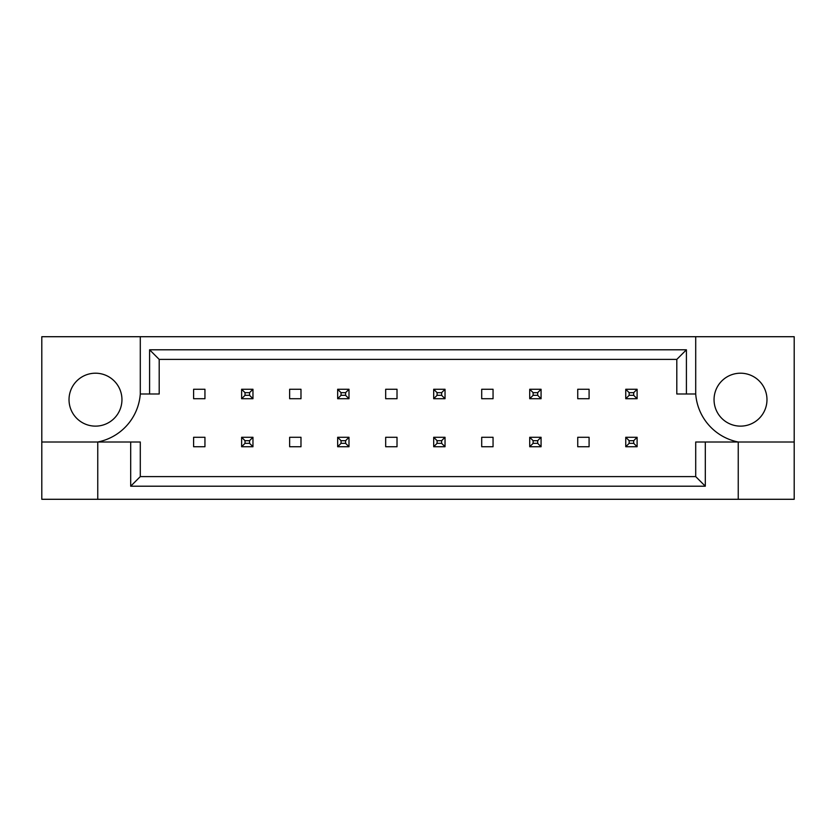<?xml version="1.0" encoding="UTF-8"?>
<svg xmlns="http://www.w3.org/2000/svg" width="836" height="836" viewBox="0 0 836 836"><rect width="100%" height="100%" fill="white"/><g stroke="black" fill="none" stroke-linecap="round" stroke-linejoin="round"><path stroke-width="1.25" d="M121.951 399.66A26.47 26.47 0 0 1 95.492 426.13A26.47 26.47 0 0 1 69.022 399.66A26.47 26.47 0 0 1 95.492 373.201A26.47 26.47 0 0 1 121.951 399.66M714.048 399.66A26.47 26.47 0 0 0 740.508 426.13A26.47 26.47 0 0 0 766.978 399.66A26.47 26.47 0 0 0 740.508 373.201A26.47 26.47 0 0 0 714.048 399.66M41.8 442.004L41.8 499.291L794.2 499.291L794.2 336.709L41.8 336.709L41.8 442.004L97.76 442.004A52.929 52.929 0 0 0 140.291 393.996L140.291 336.709M695.709 336.709L695.709 393.996A52.929 52.929 0 0 0 738.24 442.004L738.24 499.291M193.607 389.262L204.945 389.262L204.945 398.72L193.607 398.72L193.607 389.262M204.945 446.737L193.607 446.737L193.607 437.28L204.945 437.28L204.945 446.737M289.643 389.262L300.981 389.262L300.981 398.72L289.643 398.72L289.643 389.262M300.981 446.737L289.643 446.737L289.643 437.28L300.981 437.28L300.981 446.737M385.678 389.262L397.016 389.262L397.016 398.72L385.678 398.72L385.678 389.262M397.016 446.737L385.678 446.737L385.678 437.28L397.016 437.28L397.016 446.737M481.703 389.262L493.052 389.262L493.052 398.72L481.703 398.72L481.703 389.262M493.052 446.737L481.703 446.737L481.703 437.28L493.052 437.28L493.052 446.737M577.739 389.262L589.087 389.262L589.087 398.72L577.739 398.72L577.739 389.262M589.087 446.737L577.739 446.737L577.739 437.28L589.087 437.28L589.087 446.737M705.312 442.004L705.312 486.207L130.688 486.207L130.688 442.004L140.291 442.004L140.291 476.604L695.709 476.604L695.709 442.004L794.2 442.004M97.76 499.291L97.76 442.004L130.688 442.004M695.709 393.996L676.805 393.996L676.805 359.396L159.195 359.396L159.195 393.996L140.291 393.996M149.592 393.996L149.592 349.793L686.408 349.793L686.408 393.996M705.312 486.207L695.709 476.604M130.688 486.207L140.291 476.604M149.592 349.793L159.195 359.396M686.408 349.793L676.805 359.396M629.163 392.669L629.163 395.313L633.698 395.313L633.698 392.669L629.163 392.669L625.756 389.262L637.105 389.262L637.105 398.72L625.756 398.72L625.756 389.262M637.105 389.262L633.698 392.669M629.163 395.313L625.756 398.72M637.105 398.72L633.698 395.313M629.163 440.687L629.163 443.331L633.698 443.331L633.698 440.687L629.163 440.687L625.756 437.28L637.105 437.28L637.105 446.737L625.756 446.737L625.756 437.28M637.105 437.28L633.698 440.687M629.163 443.331L625.756 446.737M637.105 446.737L633.698 443.331M533.128 392.669L533.128 395.313L537.663 395.313L537.663 392.669L533.128 392.669L529.721 389.262L541.07 389.262L541.07 398.72L529.721 398.72L529.721 389.262M541.07 389.262L537.663 392.669M533.128 395.313L529.721 398.72M541.07 398.72L537.663 395.313M437.092 392.669L437.092 395.313L441.627 395.313L441.627 392.669L437.092 392.669L433.696 389.262L445.034 389.262L445.034 398.72L433.696 398.72L433.696 389.262M445.034 389.262L441.627 392.669M437.092 395.313L433.696 398.72M445.034 398.72L441.627 395.313M341.057 392.669L341.057 395.313L345.592 395.313L345.592 392.669L341.057 392.669L337.66 389.262L348.999 389.262L348.999 398.72L337.66 398.72L337.66 389.262M348.999 389.262L345.592 392.669M341.057 395.313L337.66 398.72M348.999 398.72L345.592 395.313M245.021 392.669L245.021 395.313L249.556 395.313L249.556 392.669L245.021 392.669L241.625 389.262L252.963 389.262L252.963 398.72L241.625 398.72L241.625 389.262M252.963 389.262L249.556 392.669M245.021 395.313L241.625 398.72M252.963 398.72L249.556 395.313M533.128 440.687L533.128 443.331L537.663 443.331L537.663 440.687L533.128 440.687L529.721 437.28L541.07 437.28L541.07 446.737L529.721 446.737L529.721 437.28M541.07 437.28L537.663 440.687M533.128 443.331L529.721 446.737M541.07 446.737L537.663 443.331M437.092 440.687L437.092 443.331L441.627 443.331L441.627 440.687L437.092 440.687L433.696 437.28L445.034 437.28L445.034 446.737L433.696 446.737L433.696 437.28M445.034 437.28L441.627 440.687M437.092 443.331L433.696 446.737M445.034 446.737L441.627 443.331M341.057 440.687L341.057 443.331L345.592 443.331L345.592 440.687L341.057 440.687L337.66 437.28L348.999 437.28L348.999 446.737L337.66 446.737L337.66 437.28M348.999 437.28L345.592 440.687M341.057 443.331L337.66 446.737M348.999 446.737L345.592 443.331M245.021 440.687L245.021 443.331L249.556 443.331L249.556 440.687L245.021 440.687L241.625 437.28L252.963 437.28L252.963 446.737L241.625 446.737L241.625 437.28M252.963 437.28L249.556 440.687M245.021 443.331L241.625 446.737M252.963 446.737L249.556 443.331"/></g></svg>
